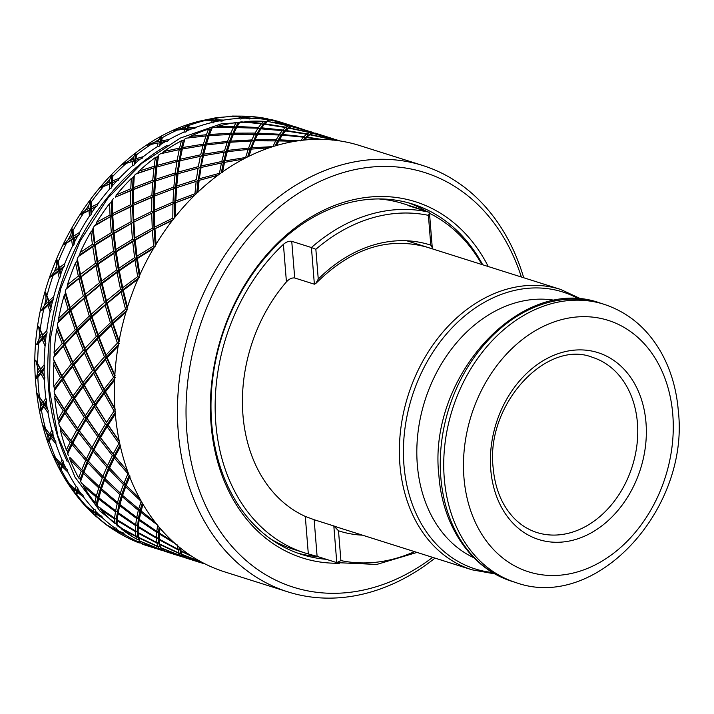 <?xml version="1.0" encoding="UTF-8"?>
<svg xmlns="http://www.w3.org/2000/svg" width="714" height="714" viewBox="0 0 714 714"><rect width="100%" height="100%" fill="white"/><g stroke="black" fill="none" stroke-linecap="round" stroke-linejoin="round"><path stroke-width="1.07" d="M435.013 558.107A223.598 172.654 -72.4 0 1 287.894 591.879L224.794 571.923A223.598 172.654 -72.4 0 1 115.168 412.112A223.598 172.654 -72.4 0 1 359.678 145.549L422.777 165.505A223.598 172.654 -72.4 0 1 523.701 277.746M287.894 591.879A223.598 172.654 -72.4 0 1 178.268 432.068A223.598 172.654 -72.4 0 1 422.777 165.505M432.666 557.366A217.475 167.924 -72.4 0 1 186.827 431.783A217.475 167.924 -72.4 0 1 320.443 181.195A217.475 167.924 -72.4 0 1 521.363 277.014M339.552 563.221A186.845 144.273 -72.4 0 1 211.085 424.473A186.845 144.273 -72.4 0 1 314.169 215.217A186.845 144.273 -72.4 0 1 488.269 266.545M326.236 559.285A183.784 141.907 -72.4 0 1 301.754 554.501A183.784 141.907 -72.4 0 1 211.656 423.152A183.784 141.907 -72.4 0 1 412.621 204.061A183.784 141.907 -72.4 0 1 482.709 264.787M317.694 556.59A183.784 141.907 -72.4 0 1 297.515 553.064M92.981 404.347L85.359 415.753L74.604 398.528L83.038 386.872L92.981 404.347L94.953 404.597L86.269 417.619L84.297 417.422L77.621 428.471L78.656 430.221L76.693 430.087L70.927 440.672L59.28 425.562L60.333 427.293L60.235 429.623L70.142 442.216L66.322 450.025L67.562 451.543L67.705 453.827L72.105 444.608L85.734 460.396L87.661 460.432L70.927 440.672M115.097 411.148L114.088 411.023L106.475 422.429L95.712 405.213L104.146 393.548L104.717 391.236L102.736 390.933L94.186 402.616L95.712 405.213M71.873 397.662L64.251 409.068L54.309 393.209A222.072 171.467 -72.4 0 1 54.21 392.084A222.072 171.467 -72.4 0 1 54.13 390.951L61.931 380.196L71.873 397.662L73.845 397.912L62.493 377.884L63.26 378.438L72.641 366.585L73.355 364.31L54.576 388.621L54.13 390.951M35.968 378.474L37.851 377.519L40.823 373.52L44.366 379.946L44.884 377.626L41.385 371.2L42.144 371.762L44.116 369.2L44.732 366.898L44.143 364.8L40.752 369.138L41.385 371.2L35.968 378.474L37.708 373.154A222.072 171.467 -72.4 0 1 37.619 367.514L39.413 370.896L37.708 373.154M40.752 369.138L35.7 360.258L37.619 367.514M36.468 344.683L38.61 343.568L42.215 339.48L45.071 346.004L45.874 343.755L43.063 337.258L43.831 337.695L46.205 335.089L47.097 332.876L46.794 330.644L42.715 335.044L43.063 337.258L36.468 344.683L39.02 339.132A222.072 171.467 -72.4 0 1 39.663 333.411L41.091 336.829L39.02 339.132M42.715 335.044L38.547 326.209L39.663 333.411M41.287 310.617L43.688 309.394L47.927 305.342L50.105 311.822L51.158 309.706L49.025 303.254L49.819 303.575L52.595 301.005L53.737 298.943L53.737 296.631L48.98 300.951L49.025 303.254L41.287 310.617L44.652 304.985A222.072 171.467 -72.4 0 1 46.008 299.327L47.079 302.709L44.652 304.985M48.98 300.951L45.66 292.338L46.008 299.327M50.292 277.094L52.961 275.818L57.816 271.927L59.333 278.237L60.628 276.309L59.146 270.035L59.967 270.24L63.127 267.786L64.492 265.929L64.787 263.582L59.396 267.688L59.146 270.035L50.292 277.094L54.469 271.552A222.072 171.467 -72.4 0 1 56.495 266.099L57.227 269.374L54.469 271.552M59.396 267.688L58.146 261.886L56.852 259.468L56.495 266.099M63.278 244.964L71.632 240.074L72.542 246.08L74.042 244.384L73.158 238.414L74.024 238.512L77.54 236.254L79.093 234.638L79.682 232.327L73.694 236.093L73.158 238.414L63.278 244.964L68.214 239.654A222.072 171.467 -72.4 0 1 70.865 234.54L71.284 237.646L68.214 239.654M73.694 236.093L72.998 230.604L71.864 228.418L70.865 234.54M79.923 215.012L89.036 210.559L89.402 216.137L91.062 214.709L90.723 209.175L95.489 207.176L97.184 205.846L98.05 203.624L91.535 206.935L90.723 209.175L79.923 215.012L85.555 210.094A222.072 171.467 -72.4 0 1 88.777 205.436L88.911 208.309L85.555 210.094M91.535 206.935L91.33 201.875L90.321 199.956L88.777 205.436M99.808 187.969L109.608 184.105L109.501 189.156L111.286 188.032L111.402 183.034L118.328 180.267L119.434 178.188L112.482 180.937L111.402 183.034L99.808 187.969L106.065 183.578A222.072 171.467 -72.4 0 1 109.769 179.491L109.67 182.079L106.065 183.578M112.482 180.937L112.696 176.394L111.768 174.769L109.769 179.491M122.451 164.497L132.831 161.373L132.34 165.791L134.196 165.005L134.696 160.641L141.988 158.517L143.327 156.634L136.008 158.722L134.696 160.641L122.451 164.497L129.243 160.766A222.072 171.467 -72.4 0 1 133.339 157.357L133.045 159.606L129.243 160.766M136.008 158.722L136.552 154.795L135.669 153.492L133.339 157.357M160.489 142.452L158.463 141.443L154.519 142.229L147.289 145.183L158.133 142.916L157.348 146.62L159.249 146.183L160.302 142.488M161.534 140.854L160.034 142.541L167.585 141.149L169.12 139.507L161.534 140.854L162.328 137.615L161.453 136.633L158.901 139.578L158.463 141.443M173.716 130.501L184.899 129.189L183.926 132.108L185.81 132.045L186.773 129.18L194.494 128.582L196.18 127.217L188.442 127.77L186.773 129.18L185.301 128.038L181.258 128.413L173.716 130.501M188.442 127.77L189.38 125.271L188.469 124.62L185.827 126.583L185.301 128.038M201.08 120.818L212.46 120.532L211.406 122.629L213.236 122.933L214.271 120.889L215.628 120.586L222.054 121.121L223.857 120.077L216.065 119.791L214.271 120.889L212.897 119.72L201.152 120.8C103.209 143.175 24.312 270.999 35.932 385.149C40.109 433.371 56.236 473.284 84.314 504.896L93.382 512.241L93.302 513.33L94.962 515.454L95.944 515.82L96.051 513.955L102.673 518.078L101.754 516.231L96.122 513.107L95.408 509.921L93.712 509.18L93.463 511.385L96.122 513.107M216.065 119.791L217.056 118.069L216.056 117.739L201.419 120.728M216.547 117.64L232.934 116.328A222.072 171.467 -72.4 0 0 217.056 118.069L216.056 117.739L213.45 118.703L212.897 119.72M232.934 116.328L240.154 117.158L239.119 118.399L240.841 119.068L241.85 117.872L243.304 117.56L249.579 118.952L251.453 118.247L243.715 117.114L241.85 117.872L240.564 116.694L236.512 116.186L230.417 116.177M243.715 117.114L244.652 116.186L241.1 116.123L240.564 116.694M231.996 116.07L241.1 116.123A222.072 171.467 -72.4 0 0 236.512 116.186M260.191 117.524A222.072 171.467 -72.4 0 0 244.652 116.186L260.191 117.524L267.277 119.149L266.384 119.541L267.955 120.541L270.374 119.898L274.872 121.032L276.398 122.139L278.29 121.791L270.722 119.8L268.83 120.211L267.634 119.033L259.976 117.48M267.277 119.149L268.83 120.211L270.231 119.952L267.634 119.033M262.002 117.748L268.089 118.917A222.072 171.467 -72.4 0 0 263.653 118.078M271.507 119.666L281.271 122.353A222.072 171.467 -72.4 0 0 271.507 119.666L270.722 119.8L271.507 119.666M46.696 400.152L44.045 404.267L43.768 406.605L48.008 412.799L48.231 410.461L44.812 404.936L46.374 402.491L46.696 400.152L45.839 398.242A222.072 171.467 -72.4 0 1 44.937 389.148A222.072 171.467 -72.4 0 1 44.366 379.946M45.839 398.242L43.143 402.393L37.19 393.637L39.93 400.795L42.081 404.07L40.734 406.221L39.797 411.148L41.448 410.389L43.768 406.605M44.812 404.936L43.143 402.393M48.231 410.461L44.045 404.267L39.797 411.148M42.081 404.07L44.045 404.267L37.19 393.637M44.732 366.898L41.385 371.2L39.413 370.896M44.884 377.626L42.144 371.762M40.823 373.52L41.385 371.2L35.7 360.258M47.097 332.876L43.063 337.258L41.091 336.829M45.874 343.755L43.831 337.695M45.482 341.569A222.072 171.467 -72.4 0 1 46.205 335.089M42.215 339.48L43.063 337.258L38.547 326.209M44.143 364.8A222.072 171.467 -72.4 0 1 45.071 346.004M53.737 298.943L49.025 303.254L47.079 302.709M51.158 309.706L49.819 303.575M51.069 307.413A222.072 171.467 -72.4 0 1 52.595 301.005M47.927 305.342L49.025 303.254L45.66 292.338M46.794 330.644A222.072 171.467 -72.4 0 1 50.105 311.822M64.492 265.929L59.146 270.035L57.227 269.374M60.628 276.309L60.833 273.971L59.967 270.24M60.833 273.971A222.072 171.467 -72.4 0 1 63.127 267.786M57.816 271.927L59.146 270.035L56.852 259.468M53.737 296.631A222.072 171.467 -72.4 0 1 59.333 278.237M79.093 234.638L73.158 238.414L71.284 237.646M74.042 244.384L74.533 242.055L74.024 238.512M74.533 242.055A222.072 171.467 -72.4 0 1 77.54 236.254M71.632 240.074L73.158 238.414L71.864 228.418M64.787 263.582A222.072 171.467 -72.4 0 1 72.542 246.08M97.184 205.846L90.723 209.175L88.911 208.309M91.062 214.709L91.838 212.46L91.651 209.175M91.838 212.46A222.072 171.467 -72.4 0 1 95.489 207.176M89.036 210.559L90.723 209.175L90.321 199.956M79.682 232.327A222.072 171.467 -72.4 0 1 89.402 216.137M118.328 180.267L111.402 183.034L109.67 182.079M111.286 188.032L112.321 185.908L112.41 182.945M112.321 185.908A222.072 171.467 -72.4 0 1 116.507 181.276M109.608 184.105L111.402 183.034L111.768 174.769M98.05 203.624A222.072 171.467 -72.4 0 1 109.501 189.156M141.988 158.517L134.696 160.641L133.045 159.606M134.196 165.005L135.473 163.051L135.785 160.471M135.473 163.051A222.072 171.467 -72.4 0 1 140.105 159.195M132.831 161.373L134.696 160.641L135.669 153.492M119.434 178.188A222.072 171.467 -72.4 0 1 132.34 165.791M159.249 146.183L160.721 144.46L161.203 142.309M160.721 144.46A222.072 171.467 -72.4 0 1 165.684 141.461M158.133 142.916L147.289 145.183M159.293 142.684L160.034 142.541L161.453 136.633M143.327 156.634A222.072 171.467 -72.4 0 1 157.348 146.62M185.81 132.045L187.452 130.591L188.041 128.904M187.452 130.591A222.072 171.467 -72.4 0 1 192.619 128.529M184.899 129.189L186.773 129.18L188.469 124.62M169.12 139.507A222.072 171.467 -72.4 0 1 183.926 132.108M213.236 122.933L215.628 120.586M215.003 121.782A222.072 171.467 -72.4 0 1 220.251 120.702M212.46 120.532L214.271 120.889L216.056 117.739M196.18 127.217A222.072 171.467 -72.4 0 1 211.406 122.629M240.841 119.068L243.304 117.56M242.698 118.247A222.072 171.467 -72.4 0 1 247.901 118.185M240.154 117.158L241.85 117.872L243.536 116.177M223.857 120.077A222.072 171.467 -72.4 0 1 239.119 118.399M267.955 120.541L270.374 119.898M269.856 120.077A222.072 171.467 -72.4 0 1 274.872 121.032M251.453 118.247A222.072 171.467 -72.4 0 1 266.384 119.541M278.29 121.791A222.072 171.467 -72.4 0 1 287.769 124.406A222.072 171.467 -72.4 0 1 292.526 126.012M143.184 544.425L149.056 546.255L147.664 544.934L145.781 545.032L141.408 543.452L139.739 541.676L137.864 541.658L138.427 542.345L140.31 542.301L138.677 542.586L139.087 542.917L133.714 540.694M139.739 541.676L140.31 542.301M141.408 543.452L141.06 543.095A222.072 171.467 -72.4 0 0 145.781 545.032M164.515 551.235L162.774 550.351A222.072 171.467 -72.4 0 1 161.801 550.119M158.472 549.244A222.072 171.467 -72.4 0 1 153.813 547.861A222.072 171.467 -72.4 0 1 149.056 546.255M131.876 539.82L134.839 541.158A222.072 171.467 -72.4 0 0 139.007 542.872L141.399 543.077M134.839 541.158L138.677 542.586M138.427 542.345L130.403 539.195L117.837 532.51L117.632 531.234L124.682 534.616L123.513 533.001L117.515 530.689L116.284 528.164L114.481 527.78L114.677 529.252L116.498 529.583L117.515 530.689M116.284 528.164L117.016 531.707L117.926 532.403A222.072 171.467 -72.4 0 0 131.635 539.73M121.675 532.733A222.072 171.467 -72.4 0 1 117.373 529.85M117.632 531.234L116.498 529.583L114.784 529.824L115.409 531.02L107.743 525.861L114.784 529.824M137.864 541.658A222.072 171.467 -72.4 0 1 124.682 534.616M111.134 527.976A222.072 171.467 -72.4 0 0 114.927 530.52L117.016 531.707M106.368 524.826L107.743 525.861M114.677 529.252L105.681 524.344L95.39 515.901M95.408 509.921L94.962 515.454L95.944 515.82A222.072 171.467 -72.4 0 0 108.233 525.906M100.022 515.597A222.072 171.467 -72.4 0 1 96.238 511.849M96.051 513.955L95.176 512.063L93.382 512.241M114.481 527.78A222.072 171.467 -72.4 0 1 102.673 518.078M93.463 511.385L84.181 504.744M77.612 487.403L76.077 486.323L75.291 489.161L77.737 491.161L78.174 489.509L77.612 487.403L75.782 494.713L76.88 494.757L77.46 492.276L83.574 497.069L82.922 495.016L77.737 491.161M81.334 494.043A222.072 171.467 -72.4 0 1 78.174 489.509M77.46 492.276L76.853 490.188L75.006 490.295L74.649 491.723L75.782 494.713M93.712 509.18A222.072 171.467 -72.4 0 1 83.574 497.069M75.291 489.161L66.759 481.78L71.855 487.724L75.006 490.295M63.35 461.155L62.002 459.762L60.628 463.154L62.832 465.376L63.617 463.395L63.35 461.155L59.949 469.99L61.208 469.75L62.323 466.724L67.857 472.097L67.491 469.892L62.832 465.376M66.081 468.598A222.072 171.467 -72.4 0 1 63.617 463.395M62.323 466.724L62.002 464.502L60.101 464.511L59.44 466.242L59.949 469.99M76.077 486.323A222.072 171.467 -72.4 0 1 67.857 472.097M54.978 457.326L52.916 455.157L57.263 461.646L60.101 464.511M60.628 463.154L52.916 455.157M50.997 437.932L55.897 443.778L55.835 441.475L50.98 435.62L47.856 441.912L49.293 441.395L50.997 437.932L50.98 435.62L49.034 435.531L48.043 437.503L47.856 441.912M62.002 459.762A222.072 171.467 -72.4 0 1 55.897 443.778M52.961 431.827L50.98 435.62L51.765 436.397L52.925 434.148L52.961 431.827L51.836 430.167L49.819 433.996L50.98 435.62L42.974 425.535L46.526 432.434L49.034 435.531M49.819 433.996L42.974 425.535M51.836 430.167A222.072 171.467 -72.4 0 1 48.008 412.799M55.835 441.475L51.765 436.397M54.639 439.895A222.072 171.467 -72.4 0 1 52.925 434.148M44.214 375.582A222.072 171.467 -72.4 0 1 44.116 369.2M47.285 408.631A222.072 171.467 -72.4 0 1 46.374 402.491M155.081 522.104L140.185 510.224L140.792 512.313L157.669 525.156L156.794 531.412L158.499 532.1L158.722 542.935L159.74 544.041L159.276 539.864L158.267 538.088L159.249 539.168L159.383 533.992L158.499 532.1L156.705 532.278L156.5 537.588L158.267 538.088L156.509 538.302L156.901 542.613L158.722 542.935L157 543.175L157.946 546.442L159.802 546.585L158.124 546.844L159.534 549.021L141.274 541.694A222.072 171.467 -72.4 0 1 139.658 540.828L138.739 537.91L158.124 546.844M202.437 562.543L203.74 563.658L183.632 556.813L180.91 553.261L179.232 553.52L180.651 555.697L182.525 555.662L180.892 555.947L182.739 557.009L162.524 550.128L159.802 546.585L160.855 547.709L158.722 542.935L159.802 546.585L161.418 548.986L159.784 549.262L161.185 550.182A222.072 171.467 -72.4 0 1 144.406 543.283L159.784 549.262M96.399 495.846L81.61 483.155A222.072 171.467 -72.4 0 1 80.602 481.406L83.431 473.4L98.755 487.867L96.399 495.846L97.97 496.873L96.113 496.971L94.828 502.567A222.072 171.467 -72.4 0 1 83.592 486.457L96.113 496.971M83.101 484.306L83.592 486.457M94.828 502.567L96.461 503.459L97.175 505.467L98.568 498.952L115.454 511.804L114.57 518.061L98.425 506.958A222.072 171.467 -72.4 0 1 97.175 505.467M98.568 498.952L97.97 496.873L96.461 503.459M114.57 518.061L117.23 519.792L118.024 513.652L117.275 511.661L118.194 512.67L119.684 505.628L119.077 503.548L117.221 503.647L115.632 510.805L117.275 511.661L115.454 511.804M101.102 489.965L100.638 487.805L97.97 496.873L98.853 497.836L101.102 489.965L117.221 503.647M115.632 510.805L98.853 497.836M119.872 494.543L121.755 494.481L104.226 477.853L104.539 480.076L119.872 494.543L117.515 502.522L119.077 503.548L116.284 518.739L114.49 518.917L114.285 523.103A222.072 171.467 -72.4 0 1 100.852 509.76L114.49 518.917M100.076 507.788L100.852 509.76M114.285 523.103L116.043 523.639L117.025 525.442L117.158 520.631L135.401 531.627L135.785 535.928L137.606 536.259L138.632 537.365L138.168 533.188L137.159 531.412L137.606 536.259L138.436 539.284L139.658 540.828M117.158 520.631L116.284 518.739L116.043 523.639M118.024 513.652L135.598 525.602L135.392 530.913L137.159 531.412L135.401 531.627M138.739 537.91L137.606 536.259L135.892 536.5L136.579 539.106L138.436 539.284M136.579 539.106A222.072 171.467 -72.4 0 1 121.291 528.86L135.892 536.5M120.728 527.896L121.291 528.86M135.785 535.928L118.479 526.637A222.072 171.467 -72.4 0 1 117.025 525.442M135.392 530.913L117.23 519.792M142.273 502.986L140.185 510.224L122.603 495.409L125.646 486.761L125.334 484.529L121.755 494.481L122.21 496.641L138.329 510.331L136.74 517.48L138.391 518.337L137.159 531.412L138.141 532.492L138.275 527.307L137.391 525.424L138.338 526.468L139.132 520.327L138.391 518.337L136.561 518.48L135.678 524.736L137.391 525.424L135.598 525.602M135.678 524.736L118.194 512.67M156.5 537.588L138.338 526.468M138.275 527.307L156.509 538.302M156.901 542.613L138.141 532.492M138.168 533.188L157 543.175M157.946 546.442L138.632 537.365M159.534 549.021L161.418 548.986M161.185 550.182L163.078 549.985M182.739 557.009L184.631 556.786L183.043 557.09L184.069 557.179M185.783 557.955L183.685 556.831M314.294 133.134L295.623 126.896A222.072 171.467 -72.4 0 0 293.873 126.378L289.938 126.887L291.482 126.574L312.098 132.17L313.553 133.384L312.402 132.224L292.062 126.432L289.938 126.887L288.742 125.709L272.016 122.264M317.953 133.955L315.401 133.17M237.173 126.467L235.379 127.574L258.004 128.199L259.762 128.734L258.432 127.556L237.173 126.467L239.842 122.076A222.072 171.467 -72.4 0 1 241.716 121.871L261.262 123.834L262.957 124.557L264.412 124.236L285.502 127.503L287.126 128.395L288.626 128.074L309.501 132.509L311.045 133.563L315.142 133.09L333.929 139.007L312.946 133.161L311.045 133.563L309.849 132.385L289.009 127.806L287.126 128.395L285.886 127.208L264.823 123.79L262.957 124.557L265.429 122.174L263.787 121.318L261.672 123.37L245.304 121.55A222.072 171.467 -72.4 0 1 263.787 121.318M298.256 140.738L279.397 139.828L277.603 140.926L276.22 139.757L254.987 139.828L253.247 141.086L251.819 139.926L230.658 141.131L228.998 142.541L227.516 141.39L206.524 143.71L204.936 145.263L203.41 144.139L182.641 147.539L181.142 149.217L206.15 145.004L230.256 142.256L254.559 140.792L277.603 140.926L280.87 135.41L279.54 134.232L258.281 133.152L256.496 134.25L282.28 135.098L303.486 137.195L305.181 137.909L308.234 135.071L309.733 134.75L330.609 139.185L332.153 140.239L330.966 139.069L310.126 134.482L308.234 135.071L306.993 133.884L285.939 130.466L284.074 131.233L282.789 130.046L261.601 127.806L259.762 128.734L285.529 130.912L306.609 134.178L308.234 135.071L312.598 133.25L335.401 139.819M264.823 123.79L267.313 121.55L265.429 122.174M222.554 162.738L223.357 162.578L221.786 161.48L201.339 165.916L199.929 167.719L198.313 166.648L178.223 172.083L176.92 174.002L175.26 172.958L155.625 179.339L154.429 181.356L152.734 180.356L133.589 187.612L132.509 189.719L133.518 189.621L154.429 181.356L176.92 174.002L199.929 167.719L223.357 162.578L226.043 151.939L224.526 150.815L203.758 154.215L202.249 155.902L227.257 151.68L250.105 149.217L256.496 134.25L255.112 133.072L233.88 133.152L232.139 134.41L256.496 134.25L262.957 124.557L261.672 123.37M245.304 121.55L243.465 122.442M182.641 147.539L184.846 139.016A222.072 171.467 -72.4 0 1 186.666 138.105L209.148 135.58L232.139 134.41L230.711 133.241L209.55 134.455L207.881 135.856L210.398 129.234L208.542 129.091L206.408 134.714L190.165 136.428A222.072 171.467 -72.4 0 1 208.542 129.091M209.55 134.455L212.12 127.949L210.398 129.234M202.749 155.804L202.249 155.902L204.936 145.263L207.881 135.856L206.408 134.714M190.165 136.428L188.558 137.954M201.455 156.054L178.821 161.043L202.249 155.902L200.679 154.795L180.231 159.24L178.821 161.043L177.206 159.972L157.116 165.398L155.804 167.317L157.294 156.839L155.411 157.428L154.153 166.282L138.935 171.146A222.072 171.467 -72.4 0 1 155.411 157.428M133.589 187.612L134.286 175.537A222.072 171.467 -72.4 0 1 135.874 174.011L155.804 167.317L178.821 161.043L155.804 167.317L154.153 166.282M157.116 165.398L158.686 155.009L157.294 156.839M138.935 171.146L137.722 173.145L135.874 174.011M248.231 149.226L245.634 157.499L224.865 160.891L223.357 162.578L199.929 167.719L176.92 174.002L154.429 181.356L155.804 167.317L137.722 173.145M196.154 181.41L175.537 188.032L196.154 181.41L194.949 193.708L175.814 200.964L174.734 203.071L172.993 202.116L154.429 210.193L153.483 212.37L151.707 211.46L133.759 220.296L132.938 222.527L131.126 221.661L113.874 231.184L113.187 233.469L114.088 233.514L132.938 222.527L153.483 212.37L174.734 203.071L175.537 188.032L153.626 196.395L175.537 188.032L173.841 187.032L154.697 194.288L153.626 196.395L154.429 181.356L132.509 189.719L115.409 197.109L130.716 190.781L130.6 204.784L112.642 213.611L111.83 215.851L111.313 202.276L109.581 203.535L110.018 214.985L96.622 222.295A222.072 171.467 -72.4 0 1 109.581 203.535M194.279 195.556L174.734 203.071L153.483 212.37L153.626 196.395L132.376 205.694L151.823 197.457L153.626 196.395L151.886 195.431L133.322 203.517L132.376 205.694L130.6 204.784M119.399 343.577L117.435 343.095L106.047 355.072L106.395 357.286L104.414 356.866L93.971 368.835L94.462 370.985L92.481 370.62L82.976 382.49L83.609 384.56L81.628 384.248L73.078 395.94L73.845 397.912L65.153 410.943L55.103 395.154L54.71 397.493L63.189 410.746L57.959 419.314A222.072 171.467 -72.4 0 1 54.71 397.493M83.038 386.872L83.609 384.56L84.368 385.123L93.748 373.261L94.462 370.985L95.221 371.485L105.547 359.517L106.395 357.286L83.609 384.56L73.845 397.912L74.604 398.528M121.148 291.964L125.53 309.269L112.312 320.979L112.357 323.29L110.402 322.746L98.095 334.634L98.291 336.901L91.249 316.605L92.035 316.927L105.145 305.19L106.359 303.191L107.162 303.45L121.148 291.964L122.469 290.062L118.462 270.668L119.3 270.82L134.964 260.11L137.677 276.63L122.719 287.724L122.469 290.062L120.559 289.411L106.457 300.862L102.182 283.601L117.034 272.453L118.462 270.668L115.373 251.774L116.248 251.872L132.688 241.671L134.616 257.683L118.854 268.33L118.462 270.668L116.569 269.954L101.611 281.048L98.193 264.144L113.847 253.425L115.373 251.774L113.187 233.469L111.348 232.648L94.801 242.778L94.266 245.089L95.132 245.188L111.58 234.995L113.187 233.469L94.266 245.089L79.727 254.853L78.281 256.621L92.74 246.749L94.266 245.089L92.392 244.322L80.155 252.524L79.727 254.853M98.095 334.634L92.035 316.927M126.342 310.831L112.357 323.29L106.359 303.191L104.422 302.584L91.196 314.303L91.249 316.605L85.252 296.515L86.055 296.774L100.031 285.288L101.361 283.387L102.182 283.601M91.196 314.303L86.055 296.774M106.457 300.862L106.359 303.191L101.361 283.387L99.442 282.726L85.35 294.177L85.252 296.515L80.254 276.711L81.075 276.916L95.926 265.778L97.354 263.993L98.193 264.144M85.35 294.177L81.075 276.916M84.038 298.506L89.295 316.061L76.987 327.958L77.183 330.225L70.142 309.93L70.927 310.251L84.038 298.506L85.252 296.515L83.315 295.908L70.088 307.627L65.322 291.455L65.251 293.784L64.055 295.801L68.187 309.385L58.602 318.569L58.771 320.845L57.772 322.996L69.035 312.018L70.142 309.93L58.771 320.845M76.987 327.958L70.927 310.251M90.151 318.694L96.328 336.419L84.939 348.396L85.278 350.61L77.183 330.225L77.96 330.609L90.151 318.694L91.249 316.605L89.295 316.061M84.939 348.396L77.96 330.609M115.57 377.661L113.588 377.295L104.083 389.175L104.717 391.236L94.462 370.985L85.278 350.61L86.046 351.056L97.318 339.07L98.291 336.901L73.355 364.31L74.113 364.809L84.439 352.841L85.278 350.61L83.306 350.181L72.864 362.159L73.355 364.31L71.373 363.944L61.859 375.814L62.493 377.884L60.52 377.572L53.836 386.631L54.576 388.621M61.931 380.196L62.493 377.884L54.184 361.641L53.505 363.926L60.52 377.572M53.836 386.631A222.072 171.467 -72.4 0 1 53.505 363.926M61.859 375.814L53.666 359.508L54.184 361.641M63.823 341.72L64.171 343.934L64.938 344.371L76.211 332.394L77.183 330.225L75.22 329.743L63.823 341.72L57.361 325.316L57.593 327.574L56.638 329.752L62.198 343.505L54.05 352.77A222.072 171.467 -72.4 0 1 56.638 329.752M54.05 352.77L54.514 354.929L53.782 357.196L63.323 346.165L64.171 343.934L57.593 327.574M72.882 443.082L78.522 432.559L78.656 430.221L79.432 430.953L85.983 419.957L86.269 417.619L87.037 418.288L94.534 406.926L94.953 404.597L83.609 384.56L73.355 364.31L64.171 343.934L62.198 343.505M127.074 308.421L122.469 290.062L91.249 316.605L77.183 330.225L54.514 354.929M63.323 346.165L71.373 363.944M53.666 359.508A222.072 171.467 -72.4 0 1 53.782 357.196M72.864 362.159L64.938 344.371M76.211 332.394L83.306 350.181M69.035 312.018L75.22 329.743M57.361 325.316A222.072 171.467 -72.4 0 1 57.772 322.996M70.088 307.627L70.142 309.93L68.187 309.385M58.602 318.569A222.072 171.467 -72.4 0 1 64.055 295.801M101.611 281.048L101.361 283.387L70.142 309.93L65.251 293.784M134.964 260.11L136.481 258.45L118.462 270.668L101.361 283.387L97.354 263.993L95.453 263.279L80.504 274.372L77.326 258.771L76.96 261.11L75.55 262.913L78.335 276.05L67.375 284.877A222.072 171.467 -72.4 0 1 75.55 262.913M80.504 274.372L80.254 276.711L76.96 261.11M67.375 284.877L67.25 287.215L66.009 289.197L78.924 278.603L80.254 276.711L78.335 276.05M111.58 234.995L113.508 250.998L97.747 261.654L97.354 263.993L67.25 287.215M78.924 278.603L83.315 295.908M65.322 291.455A222.072 171.467 -72.4 0 1 66.009 289.197M114.784 376.019L106.395 357.286L98.291 336.901L96.328 336.419M118.836 342.06L112.357 323.29L98.291 336.901L99.067 337.285L111.259 325.379L117.435 343.095M106.047 355.072L99.067 337.285M97.318 339.07L104.414 356.866M93.971 368.835L86.046 351.056M84.439 352.841L92.481 370.62M82.976 382.49L74.113 364.809M72.641 366.585L81.628 384.248M73.078 395.94L63.26 378.438M64.251 409.068L65.153 410.943L63.189 410.746M54.309 393.209L55.103 395.154M57.959 419.314L58.967 421.09L58.807 423.429L64.876 413.281L76.693 430.087M64.876 413.281L65.153 410.943L58.967 421.09M85.359 415.753L86.269 417.619L72.087 442.296L72.105 444.608M119.327 441.475L107.377 424.294L99.764 436.897L100.54 437.628L107.1 426.642L107.377 424.294L105.404 424.107L98.728 435.147L99.764 436.897L97.809 436.763L92.044 447.348L93.195 448.972L91.249 448.892L86.394 458.941M88.474 461.262L93.213 451.284L93.195 448.972L93.989 449.758L99.63 439.235L99.764 436.897L87.661 460.432L87.831 462.708L102.316 477.871L104.226 477.853L87.661 460.432L72.087 442.296L67.562 451.543M129.163 475.372L125.334 484.529L123.424 484.547L120.273 493.294M141.069 511.197L143.023 504.271M141.256 501.21L138.623 509.198M138.329 510.331L140.185 510.224L138.391 518.337L139.301 519.346L140.792 512.313M122.603 495.409L121.755 494.481L119.077 503.548L119.961 504.521L122.21 496.641M125.646 486.761L140.979 501.219M139.739 498.461L126.164 485.413L130.046 476.059M128.556 473.766L127.949 473.757L123.959 483.191L126.164 485.413M107.502 465.626L109.581 467.947L114.32 457.969L114.302 455.657L112.357 455.568L107.502 465.626L93.989 449.758M119.756 443.501L118.917 443.439L113.151 454.024L114.302 455.657L108.769 467.108L100.638 487.805L98.755 487.867M120.077 444.974L114.302 455.657L115.097 456.433L120.737 445.911M127.61 471.178L115.097 456.433M127.663 471.32L114.302 455.657L99.764 436.897L86.269 417.619L73.845 397.912L73.426 400.251L84.297 417.422M114.32 457.969L127.949 473.757M123.959 483.191L109.581 467.947M118.345 477.407L108.769 467.108L106.841 467.081L102.843 476.515M105.056 478.737L108.939 469.384L123.424 484.547M108.939 469.384L108.769 467.108L93.195 448.972L78.656 430.221L65.153 410.943L65.929 411.612L73.426 400.251M97.184 470.669L87.661 460.432L80.164 479.228L80.602 481.406M93.213 451.284L106.841 467.081M99.63 439.235L112.357 455.568M113.151 454.024L100.54 437.628M107.1 426.642L118.917 443.439M119.229 440.984L108.144 424.973L115.641 413.602M115.204 412.505L107.377 424.294L108.144 424.973M106.475 422.429L94.953 404.597L104.717 391.236L105.476 391.799L114.856 379.937M114.642 378.777L104.717 391.236L114.972 409.434M115.293 409.292L105.476 391.799M104.146 393.548L114.088 411.023M94.534 406.926L105.404 424.107M98.728 435.147L87.037 418.288M85.983 419.957L97.809 436.763M92.044 447.348L79.432 430.953M78.522 432.559L91.249 448.892M70.142 442.216L72.087 442.296L60.333 427.293M66.322 450.025A222.072 171.467 -72.4 0 1 60.235 429.623M59.28 425.562A222.072 171.467 -72.4 0 1 58.807 423.429M77.621 428.471L65.929 411.612M94.186 402.616L84.368 385.123M93.748 373.261L102.736 390.933M104.083 389.175L95.221 371.485M105.547 359.517L113.588 377.295M115.079 375.519L107.154 357.732L118.426 345.746M118.39 344.603L106.395 357.286L107.154 357.732M112.312 320.979L107.162 303.45M132.688 241.671L134.294 240.145L135.196 240.19L154.045 229.212L153.483 212.37L132.938 222.527L113.187 233.469L111.83 215.851L110.018 214.985M152.368 230.586L153.564 246.009L137.026 256.13L136.481 258.45L134.294 240.145L132.456 239.324L115.918 249.454L115.373 251.774L113.508 250.998M172.931 204.142L172.815 218.136L154.867 226.972L154.045 229.212L134.294 240.145L115.373 251.774L97.354 263.993L92.445 230.354L90.856 231.907L92.392 244.322M122.719 287.724L119.3 270.82M153.867 247.722L136.481 258.45L134.616 257.683M118.854 268.33L116.248 251.872M137.026 256.13L135.196 240.19M172.708 219.93L154.045 229.212L152.243 228.337L134.982 237.86L134.294 240.145L132.376 205.694L111.83 215.851L95.917 224.571L94.293 226.07L111.83 215.851L130.626 206.926L131.126 221.661M154.867 226.972L154.447 212.326M151.734 213.602L152.243 228.337M134.982 237.86L133.875 222.527M131.26 223.91L132.456 239.324M115.918 249.454L114.088 233.514M97.747 261.654L95.132 245.188M113.847 253.425L116.569 269.954M117.034 272.453L120.559 289.411M127.467 309.867L125.53 309.269M111.259 325.379L112.357 323.29L113.142 323.612L126.253 311.866M119.202 341.319L113.142 323.612M105.145 305.19L110.402 322.746M100.031 285.288L104.422 302.584M95.926 265.778L99.442 282.726M92.74 246.749L95.453 263.279M77.326 258.771A222.072 171.467 -72.4 0 1 78.281 256.621M80.155 252.524A222.072 171.467 -72.4 0 1 90.856 231.907M94.801 242.778L93.097 228.061L92.445 230.354M112.642 213.611L112.241 200.09L111.313 202.276M96.622 222.295L95.917 224.571M110.143 217.234L111.348 232.648M93.097 228.061A222.072 171.467 -72.4 0 1 94.293 226.07M113.874 231.184L112.758 215.851M130.626 206.926L132.376 205.694L132.509 189.719L130.778 188.755L116.382 194.949L115.409 197.109M133.759 220.296L133.339 205.65M151.823 197.457L151.707 211.46M154.429 210.193L154.626 196.296M173.698 188.933L172.993 202.116M175.814 200.964L176.581 187.898M221.465 162.953L219.421 173.332L199.331 178.759L198.028 180.678L196.368 179.642L176.733 186.015L175.537 188.032L176.92 174.002L181.142 149.217L160.409 153.778L179.241 149.592L177.206 159.972M199.331 178.759L201.053 167.513M217.957 175.171L198.028 180.678L202.535 155.839M198.037 168.272L196.368 179.642M176.733 186.015L178 173.832M175.046 174.725L173.841 187.032M154.697 194.288L155.473 181.222M152.591 182.257L151.886 195.431M133.322 203.517L133.518 189.621M130.716 190.781L132.509 189.719L133.116 177.572L131.278 178.5L130.778 188.755M112.241 200.09A222.072 171.467 -72.4 0 1 113.651 198.305M116.382 194.949A222.072 171.467 -72.4 0 1 131.278 178.5M134.286 175.537L133.116 177.572M153.938 168.049L152.734 180.356M155.625 179.339L156.893 167.147M176.929 161.596L175.26 172.958M178.223 172.083L179.946 160.837M200.348 156.268L198.313 166.648M201.339 165.916L203.419 155.661M224.151 152.136L221.786 161.48M224.865 160.891L227.257 151.68M275.791 140.569L272.935 146.602L251.774 147.807L250.105 149.217L248.624 148.075L227.632 150.395L226.043 151.939L228.998 142.541L235.379 127.574L234.005 126.396L217.583 126.369L215.842 127.592M251.774 147.807L254.559 140.792M251.399 140.908L248.624 148.075M227.632 150.395L230.256 142.256M227.114 142.541L224.526 150.815M203.758 154.215L206.15 145.004M203.044 145.451L200.679 154.795M180.231 159.24L182.311 148.985M179.241 149.592L181.142 149.217L179.571 148.119L163.738 151.475L162.301 153.26M180.365 149.369L181.142 149.217L183.275 140.596L181.374 140.819L179.571 148.119M158.686 155.009A222.072 171.467 -72.4 0 1 160.409 153.778M163.738 151.475A222.072 171.467 -72.4 0 1 181.374 140.819M184.846 139.016L183.275 140.596M206.007 135.865L203.41 144.139M206.524 143.71L209.148 135.58M230.292 134.232L227.516 141.39M230.658 141.131L233.451 134.107M254.684 133.884L251.819 139.926M254.987 139.828L257.852 133.937M279.112 134.875L276.22 139.757M279.397 139.828L282.28 135.098M303.486 137.195L300.648 140.908M321.005 139.292L307.047 137.15L305.181 137.909L303.896 136.722L282.708 134.482L280.87 135.41L284.074 131.233L287.126 128.395L289.938 126.887L288.394 125.825L285.886 127.208M330.609 139.185L329.484 139.694M307.047 137.15L309.733 134.75M306.609 134.178L303.896 136.722M282.708 134.482L285.529 130.912M282.369 130.519L279.54 134.232M258.281 133.152L261.172 128.422M258.004 128.199L255.112 133.072M233.88 133.152L236.745 127.262M212.12 127.949A222.072 171.467 -72.4 0 1 213.995 127.378L233.576 127.208L230.711 133.241M233.576 127.208L235.379 127.574L238.012 123.04L236.245 122.54L234.005 126.396M217.583 126.369A222.072 171.467 -72.4 0 1 236.245 122.54M239.842 122.076L238.012 123.04M261.262 123.834L258.432 127.556M261.601 127.806L264.412 124.236M285.502 127.503L282.789 130.046M285.939 130.466L288.626 128.074M309.501 132.509L306.993 133.884M310.126 134.482L312.598 133.25M333.206 138.846L330.966 139.069M336.196 140.381L333.152 140.033M339.98 140.926L336.249 139.765L332.858 140.06M339.061 140.631L336.508 139.846M336.553 139.837L337.695 140.203M312.098 132.17L309.849 132.385M289.009 127.806L291.482 126.574M267.313 121.55A222.072 171.467 -72.4 0 1 269.151 121.71L288.394 125.825M272.65 122.076A222.072 171.467 -72.4 0 1 290.5 125.45L288.742 125.709M291.972 126.637L290.5 125.45M315.445 133.161L316.588 133.518M203.847 563.685L204.49 563.614M177.625 544.978L178.009 549.289L179.83 549.61L180.91 553.261L181.963 554.385L179.83 549.61L178.107 549.851L179.053 553.118L180.91 553.261L182.525 555.662M183.632 556.813L182.365 555.501M180.963 551.262L192.45 556.697M201.437 562.007L181.963 554.385M182.15 554.778L202 562.623M183.882 557.027L201.339 562.891M162.578 550.155L180.231 556.215M161.043 548.093L180.892 555.947M162.524 550.128L161.257 548.816M180.651 555.697L160.855 547.709M159.847 544.586L179.232 553.52M179.053 553.118L159.74 544.041M159.276 539.864L178.107 549.851M178.009 549.289L159.249 539.168M179.517 547.308L179.83 549.61L180.847 550.717L180.49 548.093M190.37 555.331L180.847 550.717M333.206 140.033L334.875 140.221M303.396 140.096L305.181 137.909L306.636 137.597L318.346 139.275M304.682 139.971L306.636 137.597M275.211 145.834L277.603 140.926L295.043 141.229M276.577 145.433L278.96 140.622M247.678 156.812L250.105 149.217L269.339 147.727M249.016 156.152L251.373 148.94M221.331 172.708L223.357 162.578L243.206 159.115M222.447 172.592L224.535 162.346M219.966 173.689L219.421 173.332M196.769 193.128L198.028 180.678L217.779 175.296M197.84 192.691L199.108 180.508M195.707 194.154L194.949 193.708M174.573 217.556L174.734 203.071L193.887 195.939M175.537 216.869L175.733 202.981M173.734 218.609L172.815 218.136M155.268 245.384L154.045 229.212L172.842 220.278M156.089 244.536L154.983 229.212M155.402 246.821L153.564 246.009M139.31 275.925L136.481 258.45L137.356 258.548L153.796 248.347M139.962 275.006L137.356 258.548M139.569 277.344L137.677 276.63M138.275 278.273L122.469 290.062L123.299 290.277L138.132 279.129M127.565 307.538L123.299 290.277M408.319 202.794A183.784 141.907 -72.4 0 1 426.856 211.522M429.489 213.12A183.784 141.907 -72.4 0 1 430.801 213.95M172.672 541.355L159.454 533.144L160.052 528.217M159.133 527.137L158.499 532.1L159.454 533.144M159.383 533.992L175.028 543.488M139.132 520.327L156.705 532.278M119.684 505.628L136.561 518.48M83.431 473.4L83.11 471.178L81.209 471.195L78.71 478.005L80.164 479.228M78.71 478.005A222.072 171.467 -72.4 0 1 69.945 459.521L81.209 471.195M75.996 463.913L69.749 457.255L69.945 459.521M85.734 460.396L81.735 469.83L69.749 457.255M68.455 455.8A222.072 171.467 -72.4 0 1 67.705 453.827M81.735 469.83L83.94 472.061L87.831 462.708M102.316 477.871L99.166 486.618L101.495 488.733L104.539 480.076M99.166 486.618L83.94 472.061M117.515 502.522L101.495 488.733M136.74 517.48L119.961 504.521M156.794 531.412L139.301 519.346M308.323 553.939L305.297 516.418L314.151 519.73L317.105 556.402L308.323 553.939A181.329 140.015 -72.4 0 1 304.717 552.877L293.954 549.468A181.329 140.015 -72.4 0 1 270.722 538.99M317.105 556.402L336.776 562.623L333.822 525.95L314.151 519.73M304.717 552.877A181.329 140.015 -72.4 0 1 215.646 420.957A181.329 140.015 -72.4 0 1 283.413 244.34C286.243 241.894 289.018 240.886 291.749 241.314L294.703 277.978C291.856 277.657 289.099 278.96 286.43 281.869L283.413 244.34M294.703 277.978L314.374 284.199L311.42 247.535L291.749 241.314M378.313 198.911A181.329 140.015 -72.4 0 1 403.348 203.695L414.102 207.096A181.329 140.015 -72.4 0 1 422.554 210.166M362.516 535.179A150.092 115.891 -72.4 0 1 338.507 530.788L340.899 560.579L336.776 562.623L376.742 564.444L417.012 552.413M305.297 516.418A147.022 113.526 -72.4 0 1 286.43 281.869M338.507 530.788L333.822 525.95L338.454 527.566A147.022 113.526 107.6 0 1 333.956 526.004M407.935 205.453L409.149 205.918C407.221 205.248 407.676 205.284 410.505 206.025A181.329 140.015 -72.4 0 1 414.102 207.096M429.498 213.299A181.329 140.015 -72.4 0 1 481.896 264.528M409.149 205.918L428.819 212.147L429.48 212.995L432.318 248.329M430.801 245.152C432.273 247.169 432.595 248.392 431.774 248.811A147.022 113.526 107.6 0 0 427.142 247.205C388.095 236.388 350.976 248.49 315.793 283.503L318.257 279.085A150.092 115.891 -72.4 0 1 430.801 245.152L428.4 215.36L429.48 212.995M314.374 284.199L315.793 283.503M428.819 212.147A181.329 140.015 -72.4 0 0 368.906 214.753A181.329 140.015 -72.4 0 0 311.42 247.535L315.856 249.293L318.257 279.085M637.423 422.983A91.892 70.954 107.6 0 0 592.379 357.303C546.54 339.007 485.52 404.508 493.151 467.822C495.025 488.43 501.808 505.021 513.5 517.596C520.301 524.745 528.119 529.717 536.946 532.528A91.892 70.954 107.6 0 0 637.423 422.983M490.75 469.491A98.014 75.684 107.6 0 0 575.877 539.4A98.014 75.684 107.6 0 0 645.991 422.688A98.014 75.684 107.6 0 0 560.865 352.778A98.014 75.684 107.6 0 0 490.75 469.491M444.26 478.228A145.951 112.696 107.6 0 0 515.811 582.544C596.485 611.836 689.822 508.85 678.3 410.782C676.506 388.889 670.642 369.192 660.7 351.672C646.973 328.038 628.025 312.223 603.857 304.235A145.951 112.696 107.6 0 0 444.26 478.228M463.948 477.568A131.867 101.816 107.6 0 0 578.474 571.619A131.867 101.816 107.6 0 0 672.793 414.611A131.867 101.816 107.6 0 0 558.268 320.559A131.867 101.816 107.6 0 0 463.948 477.568M512.357 581.455C471.57 569.067 442.501 526.245 438.914 475.676C427.302 377.171 521.193 273.926 600.403 303.138A145.951 112.696 107.6 0 0 440.797 477.139A145.951 112.696 107.6 0 0 512.357 581.455L515.811 582.544M555.376 300.407A135.678 104.762 107.6 0 0 417.315 464.68A135.678 104.762 107.6 0 0 473.944 557.795M579.17 299.104A145.228 112.143 107.6 0 0 457.629 322.255A145.228 112.143 107.6 0 0 403.954 465.126A145.228 112.143 107.6 0 0 492.669 572.539M406.793 240.77L560.686 289.447A147.022 113.526 107.6 0 0 399.911 464.725A147.022 113.526 107.6 0 0 471.99 569.808L495.052 573.931M67.134 461.351A217.475 167.924 -72.4 0 1 48.579 388.05A217.475 167.924 -72.4 0 1 167.112 145.326M39.386 396.556A222.072 171.467 -72.4 0 1 38.44 387.086A222.072 171.467 -72.4 0 1 37.851 377.519M37.646 363.123A222.072 171.467 -72.4 0 1 38.61 343.568M40.252 328.976A222.072 171.467 -72.4 0 1 43.688 309.394M47.142 294.953A222.072 171.467 -72.4 0 1 52.961 275.818M58.146 261.886A222.072 171.467 -72.4 0 1 66.215 243.679M72.998 230.604A222.072 171.467 -72.4 0 1 83.119 213.772M91.33 201.875A222.072 171.467 -72.4 0 1 103.244 186.818M112.696 176.394A222.072 171.467 -72.4 0 1 126.11 163.497M136.552 154.795A222.072 171.467 -72.4 0 1 151.145 144.371M154.519 142.229A222.072 171.467 -72.4 0 1 158.901 139.578M162.328 137.615A222.072 171.467 -72.4 0 1 177.732 129.921M181.258 128.413A222.072 171.467 -72.4 0 1 185.827 126.583M189.38 125.271A222.072 171.467 -72.4 0 1 205.221 120.496M208.818 119.657A222.072 171.467 -72.4 0 1 213.45 118.703M40.734 406.221A222.072 171.467 -72.4 0 1 39.93 400.795M153.813 547.861L147.316 545.808A222.072 171.467 -72.4 0 1 142.273 544.104M93.302 513.33A222.072 171.467 -72.4 0 1 89.964 510.019M87.429 507.359A222.072 171.467 -72.4 0 1 76.88 494.757M74.649 491.723A222.072 171.467 -72.4 0 1 71.855 487.724M69.758 484.538A222.072 171.467 -72.4 0 1 61.208 469.75M59.44 466.242A222.072 171.467 -72.4 0 1 57.263 461.646M55.647 458.022A222.072 171.467 -72.4 0 1 49.293 441.395M48.043 437.503A222.072 171.467 -72.4 0 1 46.526 432.434M45.437 428.454A222.072 171.467 -72.4 0 1 41.448 410.389M428.4 215.36A178.268 137.65 107.6 0 0 315.856 249.293M340.899 560.579A178.268 137.65 107.6 0 0 414.522 551.627M334.473 526.307L471.99 569.808M581.919 299.344L560.686 289.447M600.403 303.138L603.857 304.235M270.936 119.756L269.508 120.041M287.769 124.406L281.271 122.353M141.149 543.193L140.14 542.14M144.335 544.827L143.684 544.604M94.248 514.865L84.77 505.396M199.965 562.462L185.363 557.839M178.857 555.787L164.256 551.163M266.947 121.675L263.85 121.344M263.082 121.282L221.554 123.745L180.356 138.061L141.747 163.363L107.787 198.233L80.307 240.725L60.797 288.527L50.301 339.025L49.418 389.442L57.834 435.799L74.997 477.095L100.076 511.17L131.813 536.223M139.141 540.168L137.15 539.159"/></g></svg>
